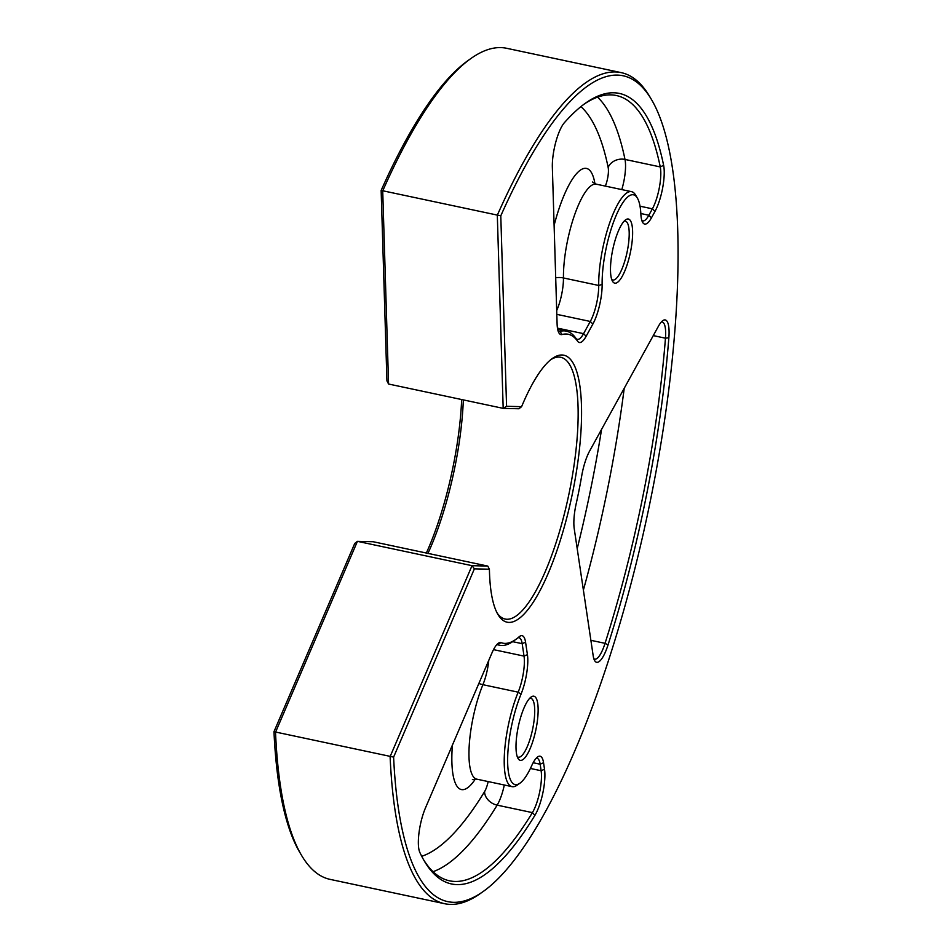 <?xml version="1.0" encoding="UTF-8"?>
<svg xmlns="http://www.w3.org/2000/svg" width="952" height="952" viewBox="0 0 952 952"><rect width="100%" height="100%" fill="white"/><g stroke="black" fill="none" stroke-linecap="round" stroke-linejoin="round"><path stroke-width="1.43" d="M621.204 72.626L506.595 48.278A424.818 115.668 102 0 0 500.764 47.6A424.818 115.668 102 0 0 470.978 58.465A424.818 115.668 102 0 0 382.716 190.888L388.571 384.025L503.18 408.36L497.313 215.223A424.818 115.668 -78 0 1 615.361 71.936A424.818 115.668 -78 0 1 621.204 72.626A424.818 115.668 -78 0 1 649.609 96.402L651.394 99.413A422.141 114.942 102 0 0 617.36 75.101A422.141 114.942 102 0 0 500.788 215.83L381.145 190.424A422.141 114.942 -78 0 1 468.122 60.488L470.978 58.465M301.689 855.598L299.904 852.587A422.141 114.942 -78 0 1 273.974 731.695L354.739 543.437L357.428 541.343L275.521 732.255A424.818 115.668 102 0 0 301.689 855.598A424.818 115.668 102 0 0 330.094 879.374L444.691 903.722A424.818 115.668 -78 0 1 390.118 756.59L472.025 565.678L357.428 541.343L373.172 541.736L487.781 566.083L489.411 569.225L474.382 568.844L393.616 757.102A422.141 114.942 102 0 0 453.568 902.317A422.141 114.942 102 0 0 483.176 891.512A422.141 114.942 102 0 0 647.895 512.581A422.141 114.942 102 0 0 651.394 99.413M393.616 757.102L273.974 731.695M426.353 553.029A136.481 37.164 102 0 0 461.66 399.542M463.338 399.899A133.804 36.426 -78 0 1 427.96 553.374M562.061 334.533A29.441 8.021 -78 0 1 561.311 334.628A29.441 8.021 -78 0 1 558.931 332.938A29.441 8.021 -78 0 1 557.098 323.775L552.35 167.35A29.441 8.021 -78 0 1 564.381 122.701A404.076 110.027 -78 0 1 585.528 103.125A404.076 110.027 -78 0 1 663.627 165.315A29.441 8.021 -78 0 1 654.976 211.415L651.442 217.829A29.441 8.021 -78 0 1 645.051 224.125A29.441 8.021 -78 0 1 642.671 222.423A29.441 8.021 -78 0 1 640.874 214.176A57.536 15.66 102 0 0 637.352 198.04A57.536 15.66 102 0 0 632.723 194.72A57.536 15.66 102 0 0 612.35 225.434A57.536 15.66 102 0 0 602.128 284.434A29.441 8.021 -78 0 1 592.882 324.037L586.146 336.258A29.441 8.021 -78 0 1 579.744 342.553A29.441 8.021 -78 0 1 577.602 341.209A157.889 42.983 102 0 0 566.095 334.009A157.889 42.983 102 0 0 562.061 334.533L559.99 331.391A160.555 43.721 -78 0 1 564.096 330.856A160.555 43.721 -78 0 1 566.309 331.118A160.555 43.721 -78 0 1 575.805 338.174A26.763 7.283 102 0 0 577.388 339.352A26.763 7.283 102 0 0 577.745 339.388A26.763 7.283 102 0 0 583.564 333.664L590.299 321.455A26.763 7.283 102 0 0 598.713 285.457A60.214 16.398 -78 0 1 609.399 223.708A60.214 16.398 -78 0 1 630.724 191.566A60.214 16.398 -78 0 1 631.545 191.661A60.214 16.398 -78 0 1 635.579 195.029L637.352 198.04M558.122 331.058A26.763 7.283 102 0 0 558.943 331.427A26.763 7.283 102 0 0 559.312 331.474A26.763 7.283 102 0 0 559.99 331.391L558.098 330.987M641.862 220.555A26.763 7.283 102 0 0 642.683 220.923A26.763 7.283 102 0 0 643.052 220.971A26.763 7.283 102 0 0 648.859 215.235L652.394 208.833A26.763 7.283 102 0 0 660.26 166.921A401.399 109.29 102 0 0 616.337 95.521A401.399 109.29 102 0 0 584.1 104.161M521.601 406.671L518.923 408.765L503.18 408.36L506.571 406.29L521.601 406.671A136.481 37.164 -78 0 1 552.374 358.476A136.481 37.164 -78 0 1 561.942 354.989A136.481 37.164 -78 0 1 573.199 489.661A136.481 37.164 -78 0 1 508.987 622.418A136.481 37.164 -78 0 1 497.991 614.564A136.481 37.164 -78 0 1 489.411 569.225M497.111 612.981A133.804 36.426 102 0 0 505.155 619.05A133.804 36.426 102 0 0 506.988 619.264A133.804 36.426 102 0 0 569.272 492.422A133.804 36.426 102 0 0 560.74 357.286A133.804 36.426 102 0 0 558.907 357.071A133.804 36.426 102 0 0 550.934 359.57M483.176 891.512L480.32 893.535A424.818 115.668 -78 0 1 450.534 904.4A424.818 115.668 -78 0 1 444.691 903.722M520.708 760.398A32.785 8.925 -78 0 1 518.067 758.518A32.785 8.925 -78 0 1 518.34 726.424A32.785 8.925 -78 0 1 531.133 697.007A32.785 8.925 -78 0 1 533.429 696.162A32.785 8.925 -78 0 1 536.131 728.518A32.785 8.925 -78 0 1 520.708 760.398M517.245 756.673A30.107 8.199 102 0 0 518.304 757.197A30.107 8.199 102 0 0 518.709 757.245A30.107 8.199 102 0 0 532.727 728.708A30.107 8.199 102 0 0 530.811 698.304A30.107 8.199 102 0 0 530.395 698.256A30.107 8.199 102 0 0 529.633 698.351M615.194 283.208A32.785 8.925 -78 0 1 612.553 281.328A32.785 8.925 -78 0 1 612.826 249.234A32.785 8.925 -78 0 1 625.619 219.817A32.785 8.925 -78 0 1 627.915 218.972A32.785 8.925 -78 0 1 630.617 251.328A32.785 8.925 -78 0 1 615.194 283.208M611.731 279.483A30.107 8.199 102 0 0 612.791 280.007A30.107 8.199 102 0 0 613.195 280.055A30.107 8.199 102 0 0 627.213 251.518A30.107 8.199 102 0 0 625.297 221.114A30.107 8.199 102 0 0 624.881 221.066A30.107 8.199 102 0 0 624.119 221.161M534.917 815.328A404.076 110.027 -78 0 1 457.079 884.61A404.076 110.027 -78 0 1 424.497 861.346A404.076 110.027 -78 0 1 419.868 852.516A29.441 8.021 -78 0 1 425.556 807.701L491.898 653.072A29.441 8.021 -78 0 1 498.277 643.29A29.441 8.021 -78 0 1 501.049 642.671A157.889 42.983 102 0 0 515.913 639.363A157.889 42.983 102 0 0 519.066 636.852A29.441 8.021 -78 0 1 519.649 636.388A29.441 8.021 -78 0 1 525.563 642.183L527.42 654.619A29.441 8.021 -78 0 1 520.982 694.294A57.536 15.66 102 0 0 507.642 759.006A57.536 15.66 102 0 0 519.947 783.187A57.536 15.66 102 0 0 531.644 765.813A29.441 8.021 -78 0 1 537.63 756.923A29.441 8.021 -78 0 1 543.544 762.731L544.52 769.252A29.441 8.021 -78 0 1 534.917 815.328L532.406 812.627A26.763 7.283 102 0 0 541.129 770.739L540.165 764.218A26.763 7.283 102 0 0 537.035 758.304A26.763 7.283 102 0 0 536.131 758.304M423.616 859.811A401.399 109.29 102 0 0 449.558 880.814A401.399 109.29 102 0 0 455.08 881.457A401.399 109.29 102 0 0 532.406 812.627L497.146 805.142A13.376 10.186 31.4 0 1 484.568 791.647A13.376 3.641 102 0 0 488.15 781.568M608.042 644.897A29.441 8.021 -78 0 1 597.047 662.354A29.441 8.021 -78 0 1 594.667 660.664A29.441 8.021 -78 0 1 593.191 655.797L574.235 528.741A29.441 8.021 -78 0 1 576.198 503.667A157.889 42.983 102 0 0 581.696 475.94A29.441 8.021 -78 0 1 589.633 451.022L658.463 326.191A29.441 8.021 -78 0 1 662.794 320.645A29.441 8.021 -78 0 1 668.863 337.734A404.076 110.027 -78 0 1 608.042 644.897L605.044 643.326A401.399 109.29 102 0 0 665.46 338.198A26.763 7.283 102 0 0 662.187 322.014A26.763 7.283 102 0 0 661.283 322.026M593.858 658.784A26.763 7.283 102 0 0 594.679 659.153A26.763 7.283 102 0 0 595.048 659.201A26.763 7.283 102 0 0 605.044 643.326L590.883 640.315M519.947 783.187L517.091 785.198A60.214 16.398 -78 0 1 512.866 786.745A60.214 16.398 -78 0 1 512.045 786.649A60.214 16.398 -78 0 1 504.512 752.496A60.214 16.398 -78 0 1 518.174 692.175A26.763 7.283 102 0 0 524.028 656.106L522.184 643.683A26.763 7.283 102 0 0 519.042 637.757A26.763 7.283 102 0 0 517.912 637.828M515.913 639.363L513.057 641.374A160.555 43.721 -78 0 1 501.799 645.48A160.555 43.721 -78 0 1 499.598 645.23A160.555 43.721 -78 0 1 497.944 644.754A26.763 7.283 102 0 0 497.67 644.671A26.763 7.283 102 0 0 496.777 644.683M500.788 215.83L506.571 406.29M388.571 384.025L386.928 380.871L381.145 190.424M474.382 568.844L472.025 565.678L487.781 566.083M586.146 336.258L583.564 333.664L557.467 328.131M602.128 284.434L598.713 285.457L563.453 277.96A26.763 7.283 -78 0 1 556.706 310.566M640.839 213.534L648.859 215.235L651.442 217.829M504.31 785.007A26.763 7.283 -78 0 1 497.146 805.142A401.399 109.29 -78 0 1 433.077 871.687M421.712 856.3A388.023 105.648 102 0 0 484.568 791.647M475.381 778.986A73.59 20.04 -78 0 1 462.422 789.684A73.59 20.04 -78 0 1 452.402 745.142M520.982 694.294L518.174 692.175L482.914 684.69A60.214 16.398 102 0 0 469.253 745.011A60.214 16.398 102 0 0 476.785 779.152L512.045 786.649M501.049 642.671L497.384 644.635M493.529 649.633L524.028 656.106L527.42 654.619M525.563 642.183L522.184 643.683L512.652 641.66M530.419 768.454L541.129 770.739L544.52 769.252M543.544 762.731L540.165 764.218L533.156 762.731M597.57 97.163A401.399 109.29 -78 0 1 625 159.436L660.26 166.921L663.627 165.315M654.976 211.415L652.394 208.833L640.03 206.203M592.453 181.999L596.285 184.176A60.214 16.398 102 0 0 574.591 214.902A60.214 16.398 102 0 0 563.453 277.96A13.376 8.199 179.3 0 0 555.706 277.782M592.882 324.037L590.299 321.455L556.813 314.35M605.329 186.092A13.376 3.641 102 0 0 608.161 167.469A388.023 105.648 102 0 0 580.934 106.612M554.112 225.41A73.59 20.04 -78 0 1 594.94 183.76M624.214 388.285A401.399 109.29 -78 0 1 583.386 590.085M668.863 337.734L665.46 338.198L653.262 335.604M577.209 548.626A388.023 105.648 102 0 0 601.569 429.364M608.161 167.469A13.376 10.924 168.4 0 1 625 159.436A26.763 7.283 -78 0 1 621.811 189.591M488.781 660.331A26.763 7.283 -78 0 1 482.914 684.69A13.376 7.152 -157.7 0 1 478.868 683.441M577.602 341.209L575.805 338.174M472.394 779.593L476.785 779.152M496.908 644.659L499.598 645.23M596.285 184.176L631.545 191.661M557.67 329.273L566.309 331.118"/></g></svg>
